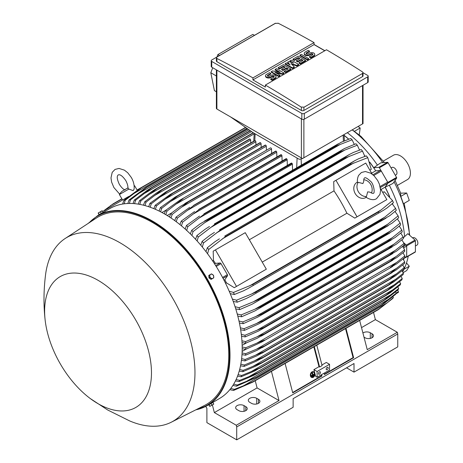 <?xml version="1.0" encoding="UTF-8"?>
<svg xmlns="http://www.w3.org/2000/svg" width="463" height="463" viewBox="0 0 463 463"><rect width="100%" height="100%" fill="white"/><g stroke="black" fill="none" stroke-linecap="round" stroke-linejoin="round"><path stroke-width="0.69" d="M362.899 183.562L363.733 181.594C363.658 179.447 363.941 178.243 364.584 177.971L364.584 177.971C365.243 177.155 367.234 178.272 370.562 181.334C373.959 183.759 375.071 193.928 373.369 193.187L373.369 193.187C373.242 193.684 372.049 193.326 369.81 192.11L367.686 191.85L366.43 196.515A8.785 7.176 -120 0 1 358.35 191.711A8.785 7.176 -120 0 1 358.229 182.318L362.899 183.562M363.756 179.737A8.785 7.176 -120 0 1 370.776 184.54A8.785 7.176 -120 0 1 371.43 193.025M366.216 197.319L365.793 197.562A8.785 7.176 -120 0 1 355.19 193.54A8.785 7.176 -120 0 1 357.008 182.347L357.43 182.104M366.43 196.515L365.926 197.111L367.107 197.904C371.031 199.964 374.173 200.213 376.535 198.668L379.978 194.333L380.586 190.189L379.394 184.181L377.64 180.46L374.145 175.882L370.805 173.231L365.4 171.513L361.418 172.491L358.582 175.442C356.718 179.627 357.534 182.503 357.465 182.457L358.229 182.318M335.947 180.298L357.037 216.823L354.803 218.114L346.903 213.229A99.458 57.424 -120 0 0 333.997 190.872L333.719 181.589L365.77 163.08L372.159 174.146M380.47 188.539L386.854 199.605L357.037 216.823M346.903 213.229L262.243 262.104M249.331 239.753L333.997 190.872M264.101 270.479L234.278 287.697L226.378 282.812A99.458 57.424 -120 0 0 224.827 279.675L227.501 275.786A1.053 0.608 -120 0 0 227.379 274.675L221.019 263.655A1.053 0.608 -120 0 0 220.122 263.001L215.411 263.366A99.458 57.424 -120 0 0 213.472 260.461L213.188 251.172L215.422 249.887L236.512 286.406L234.278 287.697M215.422 249.887L245.245 232.669L266.329 269.188L236.512 286.406M384.626 200.896L354.803 218.114M381.02 189.5L385.118 187.133L387.786 183.244A1.053 0.608 -120 0 0 387.67 182.133L380.1 186.508M371.604 173.191L375.701 170.824L380.407 170.459A1.053 0.608 -120 0 1 381.309 171.113L387.67 182.133M395.327 211.846A99.632 57.522 -120 0 0 395.17 211.336M392.803 204.461A99.632 57.522 -120 0 0 392.45 203.517M389.713 196.734A99.632 57.522 -120 0 0 385.204 187.093L387.925 183.163L396.623 178.139A0.7 0.405 -120 0 0 396.542 177.404L388.087 162.75A0.7 0.405 -120 0 0 387.485 162.316L380.754 162.866L377.432 165.106A98.052 56.613 -120 0 0 347.36 132.707M369.688 162.044A99.632 57.522 -120 0 1 373.763 167.745L378.786 167.334A0.7 0.405 60 0 1 379.388 167.774L387.849 182.422A0.7 0.405 60 0 1 387.925 183.163M365.18 156.286A99.632 57.522 -120 0 0 364.537 155.504M359.768 150.018A99.632 57.522 -120 0 0 359.404 149.624M335.009 146.592L209.513 219.045L204.768 222.634L340.236 144.421L335.009 146.592A115.449 66.655 -120 0 0 334.627 146.221L341.37 142.182L350.734 138.466A112.463 64.93 -120 0 1 352.088 139.791L354.288 144.334A99.632 57.522 -120 0 0 354.282 144.317M348.755 139.172A99.632 57.522 -120 0 0 344.067 135.248M406.254 257.115L406.329 257.139A0.7 0.405 60 0 0 406.549 257.115L415.247 252.098A0.7 0.405 -120 0 0 415.392 251.774L415.392 240.829A0.7 0.405 -120 0 0 415.027 240.066L407.862 233.67L404.604 236.605A98.052 56.613 -120 0 0 389.337 185.223L385.204 187.093M403.736 242.774L406.329 245.083A0.7 0.405 60 0 1 406.693 245.853L406.693 256.797A0.7 0.405 60 0 1 406.549 257.115M403.036 258.973L406.468 256.994A1.053 0.608 -120 0 0 406.682 256.508L406.682 246.119A1.053 0.608 -120 0 0 406.132 244.973L402.903 246.831M344.078 135.404A99.458 57.424 60 0 1 348.633 139.218M364.63 155.782A99.458 57.424 60 0 1 365.075 156.32M369.787 162.351A99.458 57.424 60 0 1 375.701 170.824M385.118 187.133A99.458 57.424 60 0 1 389.499 196.491M392.369 203.587A99.458 57.424 60 0 1 392.612 204.241M403.788 242.872L406.132 244.973M373.525 312.421L375.383 319.62L397.312 332.278L397.752 333.968L397.752 346.88L354.01 372.13L346.555 367.825M362.923 333.013A4.919 2.842 180 0 1 370.29 332.747L372.032 333.748A4.919 2.842 180 0 1 373.473 335.762A4.919 2.842 180 0 1 370.435 338.384A4.919 2.842 180 0 1 365.07 337.77L363.999 337.145M397.752 333.968L236.715 426.938L236.715 439.85L293.131 407.284L293.131 398.672L354.01 363.519L354.01 372.13M397.312 332.278L367.24 349.64L359.653 320.431M375.383 319.62L361.522 327.619M236.715 439.85L206.897 422.632L206.897 408.285L205.688 406.416M256.722 398.313L258.464 399.32A4.919 2.842 180 0 1 259.905 401.328A4.919 2.842 180 0 1 256.867 403.95A4.919 2.842 180 0 1 251.502 403.337L249.765 402.33A4.919 2.842 180 0 1 248.324 400.321A4.919 2.842 180 0 1 251.363 397.7A4.919 2.842 180 0 1 256.722 398.313L256.722 403.985M244.047 405.629L245.789 406.636A4.919 2.842 180 0 1 247.23 408.644A4.919 2.842 180 0 1 244.192 411.271A4.919 2.842 180 0 1 238.827 410.652L237.091 409.651A4.919 2.842 180 0 1 235.65 407.643A4.919 2.842 180 0 1 238.688 405.015A4.919 2.842 180 0 1 244.047 405.629L244.047 411.3M403.314 237.965L404.604 236.605M384.446 162.565L361.001 136.388L352.326 129.843M406.664 192.996L409.286 200.375L403.423 203.761L400.802 196.381L406.664 192.996L400.715 193.169L395.049 180.414M400.755 196.532L400.57 192.834M382.768 162.698A96.645 55.797 -120 0 0 352.21 129.906M408.632 234.359L409.414 233.873A96.645 55.797 -120 0 0 394.082 181.814M409.414 233.873L409.639 235.256M402.671 271.758A96.645 55.797 -120 0 0 408.268 256.126M412.591 237.889L412.788 237.774A4.219 2.437 60 0 1 416.04 238.902A4.219 2.437 60 0 1 417.881 243.144A4.219 2.437 60 0 1 417.007 245.077L415.392 246.003M397.433 185.385L407.509 179.563A14.058 8.114 -120 0 0 409.668 168.3A14.058 8.114 -120 0 0 400.483 155.915A14.058 8.114 -120 0 0 393.457 155.215L383.376 161.037M354.305 131.388L360.173 128.002L359.253 134.912M360.173 128.002L358.13 126.486M403.14 272.626L406.664 270.589L409.286 266.237L406.497 262.961M409.286 266.237L403.944 269.321M403.603 259.83A98.052 56.613 -120 0 0 403.846 258.504M395.917 293.797L398.302 292.425A0.7 0.405 -120 0 0 398.383 291.777L397.74 290.104M389.337 185.223L392.942 183.458L396.623 178.139M391.085 167.947L391.901 167.479A4.219 2.437 60 0 1 396.114 169.909A4.219 2.437 60 0 1 396.114 174.782L395.304 175.251M373.763 167.745L377.432 165.106M271.642 153.432L271.509 149.022A0.88 0.509 -120 0 0 270.884 147.946A0.88 0.509 -120 0 0 270.45 147.905L179.945 200.155L183.041 198.668L166.94 211.18L165.812 214.699M164.296 213.813L165.592 210.405L179.945 200.155M165.592 210.405A112.463 64.93 60 0 1 166.263 210.792A112.463 64.93 60 0 1 166.94 211.18M271.509 149.022L176.496 203.882M265.588 145.087A0.88 0.509 -120 0 0 265.23 145.087L175.095 197.122L265.588 145.087A115.449 66.655 -120 0 1 265.669 145.127L177.821 195.849L161.72 208.315L160.597 211.805M266.41 150.238L266.289 146.204A0.88 0.509 -120 0 0 265.669 145.127M159.087 211.035L160.372 207.638L175.095 197.122M160.372 207.638A112.463 64.93 60 0 1 161.72 208.315M266.289 146.204L170.945 201.255M260.293 142.627A0.88 0.509 -120 0 0 260.009 142.65L170.268 194.466L260.293 142.627A115.449 66.655 -120 0 1 260.449 142.697L172.601 193.412L156.5 205.85L155.389 209.311M261.178 147.425L261.068 143.773A0.88 0.509 -120 0 0 260.449 142.697M153.878 208.668L155.151 205.277L170.268 194.466M155.151 205.277A112.463 64.93 60 0 1 156.5 205.85M261.068 143.773L165.424 198.997M255.952 144.994L255.854 141.736A0.88 0.509 -120 0 0 255.229 140.659A115.449 66.655 -120 0 0 254.997 140.578A0.88 0.509 -120 0 0 254.789 140.613A0.88 0.509 -120 0 0 254.656 140.775M148.664 206.712L149.931 203.315L165.47 192.186L254.997 140.578M167.149 191.294A115.449 66.655 60 0 1 167.386 191.375L151.279 203.784L150.18 207.239M255.229 140.659L167.386 191.375M149.931 203.315A112.463 64.93 60 0 1 151.279 203.784M255.854 141.736L159.926 197.116M250.72 142.969L250.633 140.11A0.88 0.509 -120 0 0 250.014 139.033A115.449 66.655 -120 0 0 249.702 138.946A0.88 0.509 -120 0 0 249.574 138.987A0.88 0.509 -120 0 0 249.476 139.079M143.455 205.19L144.705 201.781L156.037 193.285L160.713 190.293L249.702 138.946M161.853 189.668A115.449 66.655 60 0 1 162.166 189.749L146.059 202.14L144.971 205.589M250.014 139.033L162.166 189.749M144.705 201.781A112.463 64.93 60 0 1 146.059 202.14M250.633 140.11L154.463 195.629M156.569 188.476L253.174 132.702L156.569 188.476A115.449 66.655 60 0 1 156.945 188.545L140.845 200.93L139.768 204.391M253.423 132.846L156.945 188.545M151.337 191.786L155.99 188.8M138.246 204.125L139.485 200.693A112.463 64.93 60 0 1 140.845 200.93M139.427 200.739L151.592 191.607M254.204 133.83L149.022 194.558M133.037 203.546L134.264 200.08L146.696 190.704L151.285 187.758L250.199 130.647M151.285 187.758A115.449 66.655 60 0 1 151.725 187.799L135.624 200.19L134.565 203.662M250.431 130.815L151.725 187.799M134.264 200.08A112.463 64.93 60 0 1 135.624 200.19M251.554 131.596L143.605 193.922M127.829 203.5L129.038 199.981L146.007 187.544L247.647 128.864M146.007 187.544A115.449 66.655 60 0 1 146.511 187.538L130.404 199.952L129.368 203.454M247.867 129.021L146.511 187.538M129.038 199.981A112.463 64.93 60 0 1 130.404 199.952M248.996 129.808L138.217 193.76M122.626 204.05L123.812 200.462L140.74 187.885L245.535 127.389M140.74 187.885A115.449 66.655 60 0 1 141.29 187.822L125.189 200.276L124.171 203.818M245.731 127.528L141.29 187.822M123.812 200.462A112.463 64.93 60 0 1 125.189 200.276M246.854 128.309L132.858 194.124M105.246 211.232L104.719 210.318L125.803 198.147L126.069 198.598M128.812 196.41L125.803 198.147M124.987 189.923C123.303 189.361 121.428 187.515 119.361 184.372C115.42 175.911 118.221 175.222 118.204 174.898C118.482 175.072 120.478 172.994 125.832 180.639C127.522 183.996 128.187 186.543 127.829 188.279L128.87 189.072L133.141 190.617L134.091 189.199M128.87 189.072L119.402 194.535L122.562 200.016M134.12 185.738L134.617 185.75L134.148 186.022M302.501 158.56L299.277 159.318L252.931 132.563L230.568 116.925L302.501 158.56L363.033 123.615M216.383 69.849L216.383 108.313A1.759 1.013 0 0 0 216.898 109.031L230.568 116.925M219.497 55.519L217.87 54.593L252.827 34.412L254.471 35.327M212.743 67.748L210.804 72.726L214.41 90.598L216.383 91.778M217.87 54.593L216.933 57.001M210.804 72.726L216.383 75.99M211.226 60.717L211.226 66.452A1.759 1.013 0 0 0 211.741 67.17L301.824 119.182A1.759 1.013 0 0 0 304.313 119.182L367.68 82.593A1.759 1.013 0 0 0 368.195 81.876L368.195 76.14A1.759 1.013 180 0 1 367.68 76.858L304.313 113.441A1.759 1.013 180 0 1 301.824 113.441L211.741 61.434A1.759 1.013 180 0 1 211.226 60.717A1.759 1.013 180 0 1 211.741 59.999L275.109 23.41A1.759 1.013 180 0 1 275.56 23.225M363.038 72.743L367.68 75.423A1.759 1.013 180 0 1 368.195 76.14M314.064 44.465L324.876 50.71M362.523 76.603A1.759 1.013 0 0 0 363.038 75.886L363.038 72.708L362.523 73.449L303.878 107.306L303.878 110.466L362.523 76.603L362.523 73.449M278.031 23.15A1054.326 608.718 60 0 1 314.064 42.602L252.931 77.894A1054.326 608.718 -120 0 0 216.898 58.442L216.383 57.788L216.383 60.966A1.759 1.013 0 0 0 216.898 61.683L301.39 110.466A1.759 1.013 0 0 0 303.878 110.466M301.39 110.466L301.39 107.225A1054.326 608.718 -120 0 0 265.357 85.07L326.49 49.773A1054.326 608.718 60 0 1 362.523 71.933L363.038 72.708M314.064 42.602L314.064 44.61L324.748 50.78M216.383 57.788L216.898 57.094L275.549 23.231M275.329 23.381L278.246 23.283M265.357 85.07L265.357 87.079L252.931 79.902L252.931 77.894M252.931 79.902L314.064 44.61M283.842 72.928L282.534 73.681L274.924 72.303L279.924 75.185L278.622 75.944L271.231 71.672L272.533 70.92L280.144 72.303L275.144 69.415L276.446 68.663L283.842 72.928L283.842 73.501L282.534 74.254L276.376 73.137M279.924 75.185L279.924 75.764L278.622 76.517L271.231 72.245L271.231 71.672M278.691 72.037L275.144 69.988L275.144 69.415M298.629 64.392L296.887 65.399L291.019 63.512L294.277 66.903L292.541 67.905L285.144 63.639L286.452 62.887L290.145 65.017L287.755 62.135L288.623 61.631L293.623 63.009L289.931 60.879L291.233 60.126L298.629 64.392L298.629 64.965L296.887 65.972L291.817 64.345M294.277 66.903L294.277 67.476L292.541 68.483L285.144 64.212L285.144 63.639M289.236 64.496L287.755 62.708L287.755 62.135M291.719 62.488L289.931 61.452L289.931 60.879M308.63 58.616L308.63 59.189L307.322 59.947L299.931 55.676L299.931 55.103L301.234 54.35L308.63 58.616L307.322 59.368L307.322 59.947M309.498 51.086L306.454 52.84A1.233 0.712 0 0 0 306.095 53.343A1.233 0.712 0 0 0 306.853 54.003A1.233 0.712 0 0 0 308.196 53.847L309.498 53.095A3.073 1.777 0 0 1 312.849 52.707A3.073 1.777 0 0 1 314.747 54.35A3.073 1.777 0 0 1 313.85 55.606L310.806 57.36L309.498 56.608L312.542 54.848A1.233 0.712 0 0 0 312.901 54.35A1.233 0.712 0 0 0 312.143 53.691A1.233 0.712 0 0 0 310.806 53.847L309.498 54.599A3.073 1.777 0 0 1 306.147 54.987A3.073 1.777 0 0 1 304.249 53.343A3.073 1.777 0 0 1 305.152 52.087L308.196 50.334L309.498 51.086L309.498 51.659L306.454 53.419A1.233 0.712 0 0 0 306.199 53.633M314.747 54.35L314.747 54.923A3.073 1.777 180 0 1 313.85 56.179L310.806 57.933L309.498 57.18L309.498 56.608M312.797 54.634A1.233 0.712 0 0 0 310.806 54.42L309.498 55.172A3.073 1.777 180 0 1 306.147 55.56A3.073 1.777 180 0 1 304.249 53.916L304.249 53.343M305.586 60.375L305.586 60.948L300.365 63.963L299.063 63.205L299.063 62.632L302.976 60.375L301.234 59.368L297.755 61.376L296.453 60.624L299.931 58.616L298.189 57.615L294.277 59.872L294.277 60.445L292.975 59.692L292.975 59.119L298.189 56.104L305.586 60.375L300.365 63.385L299.063 62.632M302.478 60.659L301.234 59.947L297.755 61.955L296.453 61.197L296.453 60.624M299.434 58.905L298.189 58.188L294.277 60.445M290.799 68.912L290.799 69.485L285.578 72.5L284.276 71.748L284.276 71.169L288.189 68.912L286.452 67.905L282.968 69.913L281.666 69.161L285.144 67.152L283.408 66.151L279.49 68.408L279.49 68.981L278.188 68.229L278.188 67.656L283.408 64.641L290.799 68.912L285.578 71.927L284.276 71.169M287.691 69.195L286.452 68.483L282.968 70.492L281.666 69.734L281.666 69.161M284.647 67.442L283.408 66.724L279.49 68.981M270.791 73.432L267.747 75.185A1.233 0.712 0 0 0 267.388 75.689A1.233 0.712 0 0 0 268.146 76.349A1.233 0.712 0 0 0 269.489 76.192L270.791 75.44A3.073 1.777 0 0 1 274.142 75.052A3.073 1.777 0 0 1 276.041 76.696A3.073 1.777 0 0 1 275.144 77.952L272.099 79.705L270.791 78.953L273.836 77.199A1.233 0.712 0 0 0 274.2 76.696A1.233 0.712 0 0 0 273.436 76.036A1.233 0.712 0 0 0 272.099 76.192L270.791 76.945A3.073 1.777 0 0 1 267.44 77.333A3.073 1.777 0 0 1 265.542 75.689A3.073 1.777 0 0 1 266.445 74.433L269.489 72.679L270.791 73.432L270.791 74.005L267.747 75.764A1.233 0.712 0 0 0 267.492 75.978M276.041 76.696L276.041 77.269A3.073 1.777 180 0 1 275.144 78.525L272.099 80.284L270.791 79.526L270.791 78.953M274.096 76.98A1.233 0.712 0 0 0 272.099 76.765L270.791 77.518A3.073 1.777 180 0 1 267.44 77.906A3.073 1.777 180 0 1 265.542 76.262L265.542 75.689M272.099 79.705L272.099 80.284M279.49 68.408L278.188 67.656M283.408 66.151L283.408 66.724M282.968 69.913L282.968 70.492M286.452 67.905L286.452 68.483M285.578 71.927L285.578 72.5M294.277 59.872L292.975 59.119M298.189 57.615L298.189 58.188M297.755 61.376L297.755 61.955M301.234 59.368L301.234 59.947M300.365 63.385L300.365 63.963M310.806 57.36L310.806 57.933M307.322 59.368L299.931 55.103M292.541 67.905L292.541 68.483M296.887 65.399L296.887 65.972M278.622 75.944L278.622 76.517M282.534 73.681L282.534 74.254M304.093 107.156L301.176 107.057M404.616 249.771L396.189 256.479L257.081 336.792L264.5 333.846L389.996 261.392A115.449 66.655 -120 0 1 390.002 261.485L396.884 257.515L404.703 251.38A112.463 64.93 -120 0 0 404.616 249.771L402.607 246.432M389.996 261.392L396.218 256.461M264.5 333.846A115.449 66.655 60 0 1 264.506 333.939L257.37 338.169L245.656 343.205L242.033 342.614M390.002 261.485L264.506 333.939M241.923 340.797L245.569 341.596A112.463 64.93 60 0 1 245.656 343.205M245.569 341.596L257.081 336.792M404.83 255.923L390.17 267.608L396.716 263.829L404.83 257.48A112.463 64.93 -120 0 0 404.83 256.705A112.463 64.93 -120 0 0 404.83 255.923L402.995 252.798M396.716 262.394L256.884 343.124L264.674 340.062L261.832 342.001L245.784 349.305L242.184 348.72M242.178 346.966L245.784 347.748A112.463 64.93 60 0 1 245.789 348.529A112.463 64.93 60 0 1 245.784 349.305M245.784 347.748L256.884 343.124M404.703 261.879L390.002 273.535A115.449 66.655 -120 0 1 389.996 273.627L396.189 269.97L404.616 263.383A112.463 64.93 -120 0 0 404.703 261.879L403.03 258.979M390.002 273.535L264.506 345.994A115.449 66.655 60 0 1 264.5 346.081L257.081 350.277L245.569 355.208L241.987 354.623M389.996 273.627L264.5 346.081M396.884 268.129L256.386 349.247L264.506 345.994M242.08 352.928L245.656 353.703A112.463 64.93 60 0 1 245.569 355.208M245.656 353.703L256.386 349.247M321.582 374.642L321.935 376.008L292.738 392.867L285.098 363.472M271.434 371.361L279.021 400.57L236.28 425.248L236.715 426.938M345.983 328.319L353.622 357.714L324.424 374.573L324.065 373.207M324.332 374.22L353.078 357.621L353.622 357.714M292.645 392.514L321.391 375.915L321.935 376.008M321.125 374.903L321.391 375.915M317.109 371.482L329.534 364.312L329.534 370.047L317.109 377.223L315.65 376.384L313.897 369.63L317.109 371.482L317.109 377.223M320.465 372.414A1.406 0.81 -60 0 1 319.852 373.832A1.406 0.81 -60 0 1 318.77 374.208A1.406 0.81 -60 0 1 318.475 373.566A1.406 0.81 -60 0 1 319.088 372.148A1.406 0.81 -60 0 1 320.17 371.772A1.406 0.81 -60 0 1 320.465 372.414M328.169 367.969A1.406 0.81 -60 0 1 327.555 369.381A1.406 0.81 -60 0 1 326.473 369.758A1.406 0.81 -60 0 1 326.178 369.115A1.406 0.81 -60 0 1 326.791 367.703A1.406 0.81 -60 0 1 327.879 367.327A1.406 0.81 -60 0 1 328.169 367.969M329.534 364.312L326.322 362.46L321.935 364.994M313.897 369.63L318.995 366.69L319.609 367.043L322.092 365.608L316.785 345.178M345.531 328.58L353.078 357.621M314.302 346.613L319.609 367.043M313.845 346.874L318.995 366.69M279.021 400.57L257.092 387.913L255.235 380.713M257.092 387.913L214.352 412.591L236.28 425.248M212.372 404.911L214.352 412.591M209.097 404.65L219.474 398.51A109.65 63.309 -120 0 0 236.28 310.644A109.65 63.309 -120 0 0 164.649 214.016A109.65 63.309 -120 0 0 109.824 208.587L102.346 212.911M90.273 398.55L107.705 409.998L129.704 420.942A106.137 61.278 -120 0 0 171.223 422.239L204.553 405.432A108.244 62.493 -120 0 0 223.409 319.331A108.244 62.493 -120 0 0 152.223 222.338A108.244 62.493 -120 0 0 96.368 218.05L65.15 238.509A106.137 61.278 -120 0 0 45.513 275.115C43.603 290.579 43.493 305.696 45.189 320.46A75.562 43.626 -120 0 0 90.273 398.55A75.562 43.626 -120 0 0 98.052 403.695A75.562 43.626 -120 0 0 151.476 372.848A75.562 43.626 -120 0 0 98.052 280.306A75.562 43.626 -120 0 0 45.189 320.46M171.223 422.239A106.137 61.278 -120 0 0 189.714 337.816A106.137 61.278 -120 0 0 119.917 242.716A106.137 61.278 -120 0 0 65.15 238.509M102.554 212.789L102.873 212.604M98.162 213.021L98.984 214.693L103.133 212.297L102.12 210.74L98.15 213.026L102.306 210.862M99.198 214.572L98.364 213.136M101.27 213.374L100.442 211.938M140.735 187.891L137.071 190.004M121.856 198.789L113.215 203.778L102.699 211.545M99.319 214.502L99.047 214.809M137.621 189.94L137.181 190.195M121.966 198.98L110.466 205.618M161.934 212.505L165.632 210.37M167.166 215.521L171.518 213.003M169.51 217.002L170.812 213.565L180.136 206.562L188.256 201.874A115.449 66.655 60 0 1 188.337 201.926L172.161 214.444L171.026 218.004M276.868 157.021L276.729 152.229A0.88 0.509 -120 0 0 276.185 151.204A115.449 66.655 -120 0 0 276.104 151.152A0.88 0.509 -120 0 0 275.664 151.112L184.812 203.564M276.104 151.152L188.256 201.874M276.185 151.204L188.337 201.926M170.812 213.565A112.463 64.93 60 0 1 172.161 214.444M276.729 152.229L182.075 206.88M369.862 170.17L371.274 169.354L367.761 157.651A112.463 64.93 -120 0 0 366.389 155.881L358.715 158.711L354.774 160.69L224.786 236.032A115.449 66.655 60 0 1 225.336 236.726L208.715 249.476L207.569 253.765M364.832 156.401L362.535 151.141A112.463 64.93 -120 0 0 361.169 149.537L353.356 152.483L349.328 154.509L219.572 229.723A115.449 66.655 60 0 1 220.07 230.302L203.494 242.965L202.343 247.074M362.535 151.141L345.566 157.848A115.449 66.655 -120 0 0 345.068 157.27L349.328 154.509M345.566 157.848L220.07 230.302M345.068 157.27L219.572 229.723M200.78 245.193L202.123 241.362L210.034 235.227L214.427 232.391M202.123 241.362A112.463 64.93 60 0 1 203.494 242.965M349.455 156.17L216.424 232.976M359.56 150.087L357.314 145.208A112.463 64.93 -120 0 0 355.954 143.75L344.46 148.548L214.352 223.953A115.449 66.655 60 0 1 214.791 224.422L198.268 237.033L197.116 240.991M357.314 145.208L344.883 150.029L210.561 227.576M344.889 150.024L340.288 151.968A115.449 66.655 -120 0 0 339.848 151.499L343.87 148.883M340.288 151.968L214.791 224.422M339.848 151.499L214.352 223.953M195.565 239.296L196.908 235.574L204.987 229.359L209.455 226.488M196.908 235.574A112.463 64.93 60 0 1 198.268 237.033M352.152 139.774L339.981 144.537M334.627 146.221L209.131 218.675A115.449 66.655 60 0 1 209.513 219.045M190.357 233.925L191.688 230.29L199.964 223.97L209.131 218.675M205.022 222.454L192.984 231.662M191.688 230.29A112.463 64.93 60 0 1 193.048 231.616L191.896 235.459M292.564 170.21L292.385 164.209A0.88 0.509 -120 0 0 292.072 163.41A115.449 66.655 -120 0 0 291.759 163.132A0.88 0.509 -120 0 0 291.32 163.092L203.917 213.854A115.449 66.655 60 0 1 204.224 214.126L187.822 226.673L186.676 230.424M291.759 163.132L203.917 213.854M292.072 163.41L204.224 214.126M185.142 229.035L186.467 225.469L199.547 216.076M186.467 225.469A112.463 64.93 60 0 1 187.822 226.673M292.385 164.209L199.026 218.108M287.332 165.395L287.164 159.816A0.88 0.509 -120 0 0 286.776 158.925A115.449 66.655 -120 0 0 286.545 158.74A0.88 0.509 -120 0 0 286.105 158.693L198.696 209.455A115.449 66.655 60 0 1 198.934 209.646L182.601 222.182L181.455 225.851M286.545 158.74L198.696 209.455M286.776 158.925L198.934 209.646M179.933 224.601L181.253 221.088L194.622 211.51M181.253 221.088A112.463 64.93 60 0 1 182.601 222.182M287.164 159.816L193.337 213.981M282.1 161.002L281.944 155.823A0.88 0.509 -120 0 0 281.481 154.862A115.449 66.655 -120 0 0 281.325 154.746A0.88 0.509 -120 0 0 280.885 154.706L193.476 205.468A115.449 66.655 60 0 1 193.638 205.584L177.381 218.108L176.241 221.719M281.325 154.746L193.476 205.468M281.481 154.862L193.638 205.584M174.719 220.591L176.033 217.124L189.708 207.343M176.033 217.124A112.463 64.93 60 0 1 177.381 218.108M281.944 155.823L187.689 210.243M367.761 157.651L350.832 164.272A115.449 66.655 -120 0 0 350.283 163.578L354.774 160.69M350.832 164.272L225.336 236.726M350.283 163.578L224.786 236.032M205.989 251.675L207.343 247.705L215.116 241.617L219.421 238.833M207.343 247.705A112.463 64.93 60 0 1 208.715 249.476M353.952 162.895L222.367 238.862M212.639 260.935L213.472 260.461M214.566 263.858L215.411 263.366M224.827 279.675L223.982 280.167M226.378 282.812L225.545 283.292M229.22 291.268L233.508 292.419L252.862 284.404L378.358 211.944L381.113 209.936L249.528 285.902M381.107 209.936L392.555 200.595L384.18 191.705L382.768 192.521M392.555 200.595A112.463 64.93 -120 0 1 393.4 202.672L387.12 207.904L383.433 210.329L248.081 288.472L243.521 290.81L234.359 294.497L230.244 293.681M378.688 212.772A115.449 66.655 -120 0 0 378.358 211.944M252.862 284.404A115.449 66.655 60 0 1 253.192 285.225M233.508 292.419A112.463 64.93 60 0 1 234.359 294.497M404.228 245.077A112.463 64.93 -120 0 0 404.054 243.416L401.867 239.869M396.681 251.021L389.499 255.171A115.449 66.655 -120 0 0 389.481 254.974L404.054 243.416M404.662 244.707L396.322 251.282M389.499 255.171L258.632 330.981L245.187 336.902L241.53 336.306M395.292 250.39L256.971 330.246L263.985 327.428L389.481 254.974M241.316 334.425L245.008 335.241A112.463 64.93 60 0 1 245.187 336.902M245.008 335.241L256.971 330.246M388.607 248.353L394.025 244.117L256.56 323.487L263.111 320.813L388.607 248.353A115.449 66.655 -120 0 1 388.654 248.654L396.108 244.348L403.406 238.578A112.463 64.93 -120 0 0 403.134 236.859L400.755 233.103M394.013 244.128L403.134 236.859M388.654 248.654L259.338 323.614L244.366 330.403L240.662 329.789M263.111 320.813A115.449 66.655 60 0 1 263.158 321.108M240.343 327.839L244.094 328.684A112.463 64.93 60 0 1 244.366 330.403M244.094 328.684L256.56 323.487M401.855 230.094L392.34 237.681L255.831 316.495L261.879 313.989L387.375 241.53A115.449 66.655 -120 0 1 387.456 241.935L395.159 237.49L402.225 231.865A112.463 64.93 -120 0 0 401.855 230.094L399.256 226.129M387.375 241.53L392.352 237.675M387.456 241.935L257.85 317.062L243.179 323.689L239.429 323.052M261.879 313.989A115.449 66.655 60 0 1 261.96 314.389M238.989 321.033L242.809 321.918A112.463 64.93 60 0 1 243.179 323.689M242.809 321.918L255.831 316.495M385.76 234.492L390.257 231.043L254.783 309.261L260.264 306.946L385.76 234.492A115.449 66.655 -120 0 1 385.887 235.007L393.816 230.429L400.657 224.937A112.463 64.93 -120 0 0 400.188 223.097L397.352 218.93M390.025 231.211L400.235 223.056M385.887 235.007L254.841 310.945L241.617 316.761L237.797 316.096M260.264 306.946A115.449 66.655 60 0 1 260.391 307.461M237.241 313.995L241.142 314.921A112.463 64.93 60 0 1 241.617 316.761M241.073 314.95L255.067 309.134M383.74 227.229L387.716 224.225L253.4 301.772L258.244 299.683L383.74 227.229A115.449 66.655 -120 0 1 383.925 227.848L392.051 223.154L398.689 217.778A112.463 64.93 -120 0 0 398.111 215.868L395.003 211.481M387.716 224.225L398.111 215.868M383.925 227.848L252.005 304.266L239.649 309.602L235.754 308.896M258.244 299.683A115.449 66.655 60 0 1 258.429 300.302M235.059 306.709L239.064 307.692A112.463 64.93 60 0 1 239.649 309.602M239.064 307.692L253.4 301.772M395.581 208.379L384.689 217.193L251.652 293.999L255.79 292.176L381.286 219.722A115.449 66.655 -120 0 1 381.541 220.446L389.834 215.654L396.287 210.364A112.463 64.93 -120 0 0 395.581 208.379L392.173 203.761M381.286 219.722L384.695 217.188M381.541 220.446L251.16 296.013L246.513 298.404L237.241 302.189L233.254 301.436M255.79 292.176A115.449 66.655 60 0 1 256.045 292.9M232.403 299.144L236.535 300.203A112.463 64.93 60 0 1 237.241 302.189M236.535 300.203L251.652 293.999M246.495 342.869L242.143 345.381M245.836 349.281L242.137 351.417M400.188 284.948A112.463 64.93 -120 0 0 400.657 283.651L399.61 281.77M390.263 292.738L385.76 295.625A115.449 66.655 -120 0 0 385.887 295.267L400.657 283.651M400.235 284.901L390.025 292.905M259.697 368.421L386.223 295.371L254.783 370.956M385.887 295.267L260.391 367.72A115.449 66.655 60 0 1 260.264 368.085M393.816 289.253L251.224 371.581L260.391 367.72M255.067 370.822L241.073 376.795M238.086 374.677L241.617 375.476A112.463 64.93 60 0 1 241.142 376.766L237.548 376.124M241.617 375.476L251.224 371.581M402.225 278.529L387.456 290.145A115.449 66.655 -120 0 1 387.375 290.451L392.34 287.326L401.855 279.878A112.463 64.93 -120 0 0 402.225 278.529L401.016 276.365M387.456 290.145L261.96 362.598A115.449 66.655 60 0 1 261.879 362.911L255.831 366.135L242.809 371.702L239.232 371.083M387.375 290.451L261.879 362.911M395.159 284.265L253.012 366.331L261.96 362.598M239.643 369.567L243.179 370.354A112.463 64.93 60 0 1 242.809 371.702M243.179 370.354L253.012 366.331M403.406 273.187L388.654 284.809A115.449 66.655 -120 0 1 388.607 285.058L394.013 281.718L403.134 274.588A112.463 64.93 -120 0 0 403.406 273.187L402.046 270.762M388.654 284.809L263.158 357.268A115.449 66.655 60 0 1 263.111 357.511L256.56 361.076L244.094 366.412L240.517 365.811M388.607 285.058L263.111 357.511M396.108 279.073L254.459 360.851L263.158 357.268M240.824 364.236L244.366 365.006A112.463 64.93 60 0 1 244.094 366.412M244.366 365.006L254.459 360.851M241.628 358.686L245.187 359.456L255.582 355.156L396.681 273.691L389.499 279.27A115.449 66.655 -120 0 1 389.481 279.444L395.292 275.931L404.054 269.09A112.463 64.93 -120 0 0 404.228 267.631L402.717 264.963M396.322 273.957L404.662 267.255M389.499 279.27L264.003 351.73A115.449 66.655 60 0 1 263.985 351.897L256.971 355.787L245.008 360.909L241.431 360.318M389.481 279.444L263.985 351.897M255.582 355.156L264.003 351.73M245.187 359.456A112.463 64.93 60 0 1 245.008 360.909M387.716 297.969L398.111 289.774A112.463 64.93 -120 0 0 398.689 288.542L397.81 286.967M387.722 297.964L383.74 300.562A115.449 66.655 -120 0 0 383.925 300.157L398.689 288.542M383.925 300.157L258.429 372.611A115.449 66.655 60 0 1 258.244 373.016L253.4 375.522L239.064 381.599L235.447 380.922M383.74 300.562L258.244 373.016M392.051 294.034L249.065 376.587L258.429 372.611M236.113 379.544L239.649 380.366A112.463 64.93 60 0 1 239.064 381.599M239.649 380.366L249.065 376.587M384.689 302.993L395.581 294.346A112.463 64.93 -120 0 0 396.287 293.177L395.587 291.945M384.695 302.987L381.286 305.239A115.449 66.655 -120 0 0 381.541 304.81L396.287 293.177M381.541 304.81L256.045 377.264A115.449 66.655 60 0 1 255.79 377.692L236.535 386.171L232.883 385.459M381.286 305.239L255.79 377.692M389.834 298.589L246.513 381.333L256.045 377.264M233.693 384.151L237.241 385.002A112.463 64.93 60 0 1 236.535 386.171M237.241 385.002L246.513 381.333M393.4 297.535L387.12 302.883L378.688 309.186A115.449 66.655 -120 0 1 378.358 309.631L392.555 298.635A112.463 64.93 -120 0 0 393.4 297.535L392.908 296.679M378.688 309.186L253.192 381.639A115.449 66.655 60 0 1 252.862 382.085L233.508 390.459L229.81 389.69M378.358 309.631L252.862 382.085M387.12 302.883L243.521 385.789L253.192 381.639M230.777 388.469L234.359 389.36A112.463 64.93 60 0 1 233.508 390.459M234.359 389.36L243.521 385.789M209.785 404.101L212.204 402.706M209.6 274.958L208.767 275.439L208.975 277.956L211.053 279.392L212.916 278.321A2.286 1.864 -120 0 1 210.949 278.136A2.286 1.864 -120 0 1 210.161 277.273A2.286 1.864 -120 0 1 209.803 276.156A2.286 1.864 -120 0 1 210.63 274.362L209.6 274.958L209.808 277.476L211.88 278.917M211.464 273.882L210.63 274.362A2.286 1.864 -120 0 1 212.604 274.542A2.286 1.864 -120 0 1 213.391 275.41A2.286 1.864 -120 0 1 213.744 276.521A2.286 1.864 -120 0 1 212.916 278.321L213.75 277.841L213.536 275.323L211.464 273.882M208.975 277.956L209.808 277.476M213.75 403.881L212.916 404.598L213.756 404.112L212.916 402.445L208.767 404.841L209.785 406.398L212.916 404.598L210.624 405.924M211.053 403.522L211.88 404.957M208.975 404.72L209.808 406.155M312.664 376.934L312.6 376.616L313.596 376.043L313.659 376.355L312.664 376.934L312.6 376.616M312.363 376.552L313.596 376.043M314.371 374.399L311.391 376.124L312.693 375.018L312.525 372.831L312.942 374.874L314.308 374.087L314.371 374.399M312.525 372.831L312.033 372.912L312.45 374.955L311.084 375.742L311.391 376.124M314.308 374.087L312.901 374.694M311.952 377.142A2.633 1.864 105 0 0 313.642 376.367A2.633 1.864 105 0 0 314.377 373.491A2.633 1.864 105 0 0 313.312 372.061M310.887 375.707A2.633 1.864 -75 0 1 311.466 373.033A2.633 1.864 -75 0 1 313.434 372.09A2.633 1.864 -75 0 1 314.614 373.56A2.633 1.864 -75 0 1 314.036 376.234A2.633 1.864 -75 0 1 312.068 377.177A2.633 1.864 -75 0 1 310.887 375.707M311.859 377.484A2.986 2.112 -75 0 1 311.738 377.455A2.986 2.112 -75 0 1 310.401 375.788A2.986 2.112 -75 0 1 311.055 372.756A2.986 2.112 -75 0 1 313.283 371.685A2.986 2.112 -75 0 1 313.405 371.72M314.863 373.415A2.986 2.112 105 0 0 313.526 371.748A2.986 2.112 105 0 0 311.298 372.819A2.986 2.112 105 0 0 310.638 375.852A2.986 2.112 105 0 0 311.981 377.519A2.986 2.112 105 0 0 314.209 376.448A2.986 2.112 105 0 0 314.863 373.415M312.027 376.529L311.964 376.211L313.955 375.065L314.018 375.377L312.027 376.529L311.964 376.211M311.726 376.147L313.955 375.065M387.786 183.244L380.32 187.556M381.309 171.113L373.734 175.489M380.407 170.459L372.935 174.771M370.29 338.418L370.29 332.747M372.032 337.77L372.032 333.748M258.464 403.337L258.464 399.32M245.789 410.652L245.789 406.636M406.682 256.508L404.454 257.798M406.682 246.119L403.614 247.896M406.329 245.083L415.027 240.066M406.693 245.853L415.392 240.829M406.693 256.797L415.392 251.774M396.212 293.027L398.383 291.777M378.786 167.334L387.485 162.316M379.388 167.774L388.087 162.75M387.849 182.422L396.542 177.404M216.898 109.031L216.898 70.15M270.791 76.945L270.791 77.518M272.099 76.192L272.099 76.765M275.144 77.952L275.144 78.525M267.747 75.185L267.747 75.764M309.498 54.599L309.498 55.172M310.806 53.847L310.806 54.42M313.85 55.606L313.85 56.179M306.454 52.84L306.454 53.419M216.898 61.683L216.898 58.442M211.741 67.17L211.741 61.434M301.824 119.182L301.824 113.441M304.313 119.182L304.313 113.441M367.68 82.593L367.68 76.858M362.523 123.951L362.523 85.574M303.878 157.814L303.878 119.367M301.39 157.814L301.39 118.927M255.107 133.819L254.806 140.607L165.47 192.186M297.107 158.062L296.673 167.838M301.118 158.884L301.39 165.112M343.135 135.144L343.407 141.284M195.826 409.836A109.65 63.309 -120 0 0 207.297 405.536A109.65 63.309 -120 0 0 224.104 317.676A109.65 63.309 -120 0 0 152.472 221.048A109.65 63.309 -120 0 0 97.647 215.619L100.135 214.184M196.734 409.373A109.297 63.101 -120 0 0 225.898 326.299A109.297 63.101 -120 0 0 152.223 221.482A109.297 63.101 -120 0 0 89.046 222.848M215.66 265.577L220.122 263.001M216.204 266.439L221.019 263.655M222.564 277.459L227.379 274.675M223.039 278.356L227.501 275.786M404.211 203.303L409.616 234.33M249.574 138.987L160.713 190.293M128.129 187.752L123.002 190.715C123.887 190.334 121.613 190.866 119.402 194.535M124.379 189.923L123.008 190.715M134.085 189.211C134.513 185.379 133.587 181.467 131.313 177.474L127.765 172.809L124.431 170.158L119.026 168.439L115.044 169.417L112.202 172.375L110.987 177.914L111.618 182.133L113.886 187.538L119.633 194.101M134.617 185.75L137.204 190.229M363.038 123.615L363.038 85.273M254.239 133.315L253.73 141.227M344.032 134.629L344.431 140.856M392.827 260.154L261.323 336.074M392.647 266.474L261.832 342.001M392.109 272.62L262.035 347.713M88.155 223.426L97.647 215.619M195.785 409.853L207.297 405.536L209.351 404.349M338.389 143.756L204.49 221.059M383.433 210.329L248.081 288.472M392.647 253.649L260.49 329.951M392.109 246.958L259.338 323.614M391.2 240.071L257.85 317.062M389.91 232.982L256.01 310.285M388.202 225.672L253.788 303.277M386.061 218.131L251.16 296.013M388.289 289.96L260.767 363.588M389.944 284.363L261.508 358.518M391.212 278.581L261.925 353.223"/></g></svg>
